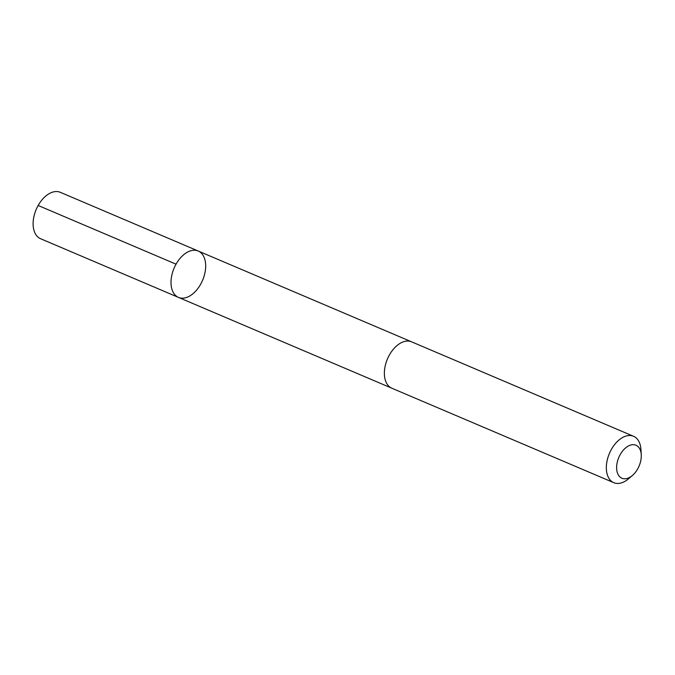 <?xml version="1.0" encoding="UTF-8"?>
<svg xmlns="http://www.w3.org/2000/svg" width="675" height="675" viewBox="0 0 675 675"><rect width="100%" height="100%" fill="white"/><g stroke="black" fill="none" stroke-linecap="round" stroke-linejoin="round"><path stroke-width="1.01" d="M189.363 296.207A25.211 15.483 -66.9 0 1 178.478 297.405A25.211 15.483 -66.9 0 1 174.099 268.144A25.211 15.483 -66.9 0 1 198.222 251.016A25.211 15.483 -66.9 0 1 205.04 272.379A25.211 15.483 -66.9 0 1 189.363 296.207M60.32 192.316A25.211 15.491 113.1 0 0 49.427 193.514A25.211 15.491 113.1 0 0 33.75 217.35A25.211 15.491 113.1 0 0 40.567 238.714L178.478 297.405A25.211 15.483 -66.9 0 1 174.099 268.144A25.211 15.483 -66.9 0 1 198.222 251.016L60.32 192.316M641.25 454.739L640.955 449.651A25.211 15.491 113.1 0 0 633.538 436.286L411.581 341.82A25.211 15.491 113.1 0 0 400.688 343.018A25.211 15.491 113.1 0 0 385.012 366.854A25.211 15.491 113.1 0 0 391.837 388.218L613.794 482.684A25.211 15.491 113.1 0 0 628.56 478.769L632.433 475.453A17.938 11.019 113.1 0 0 641.25 454.739A17.938 11.019 113.1 0 0 628.231 446.082A17.938 11.019 113.1 0 0 616.798 470.247A17.938 11.019 113.1 0 0 632.433 475.453M633.538 436.286A25.211 15.491 113.1 0 0 622.654 437.484A25.211 15.491 113.1 0 0 606.977 461.32A25.211 15.491 113.1 0 0 613.794 482.684M176.057 264.17L38.146 205.47M411.202 341.668L198.222 251.016M391.466 388.049L178.478 297.405"/></g></svg>
